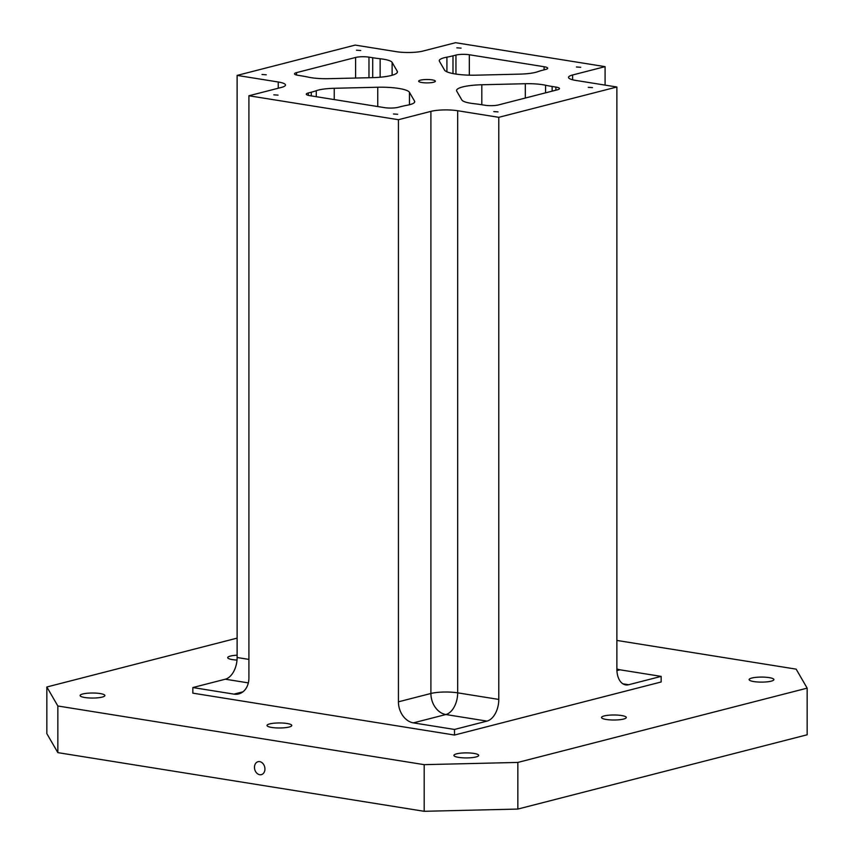 <?xml version="1.0" encoding="UTF-8"?>
<svg xmlns="http://www.w3.org/2000/svg" width="854" height="854" viewBox="0 0 854 854"><rect width="100%" height="100%" fill="white"/><g stroke="black" fill="none" stroke-linecap="round" stroke-linejoin="round"><path stroke-width="1.28" d="M420.456 80.159A8.337 1.687 180 0 1 429.733 79.603A8.337 1.687 180 0 1 435.337 81.205A8.337 1.687 180 0 1 427 82.891A8.337 1.687 180 0 1 418.663 81.205A8.337 1.687 180 0 1 420.456 80.159M552.143 86.478L555.879 87.076A9.522 1.932 0 0 1 559.498 88.592A9.522 1.932 0 0 1 557.448 89.787L498.405 104.946A9.522 1.932 0 0 1 485.029 105.266L481.293 104.668A57.165 11.593 0 0 0 473.863 103.665A23.816 4.825 0 0 1 461.875 100.014L456.762 91.197A28.577 5.797 0 0 1 456.57 90.513A28.577 5.797 0 0 1 481.816 84.76L525.306 83.724A23.816 4.825 0 0 1 545.578 85.24A57.165 11.593 0 0 0 552.143 86.478L552.143 91.154M452.994 55.83L455.951 55.072A9.522 1.932 0 0 1 469.326 54.752L544.094 66.729A9.522 1.932 0 0 1 547.713 68.245A9.522 1.932 0 0 1 545.663 69.441L542.706 70.199A57.165 11.593 0 0 0 537.732 71.704A23.816 4.825 0 0 1 519.755 74.127L476.254 75.173A28.577 5.797 0 0 1 444.539 70.092L439.436 61.264A23.816 4.825 0 0 1 439.266 60.709A23.816 4.825 0 0 1 446.92 57.154A57.165 11.593 0 0 0 452.994 55.83L452.994 73.561M604.184 715.94A12.383 2.509 180 0 1 617.965 715.129A12.383 2.509 180 0 1 626.292 717.499A12.383 2.509 180 0 1 613.909 720.007A12.383 2.509 180 0 1 601.526 717.499A12.383 2.509 180 0 1 604.184 715.94M456.58 753.847A12.383 2.509 180 0 1 470.362 753.025A12.383 2.509 180 0 1 478.678 755.406A12.383 2.509 180 0 1 466.295 757.914A12.383 2.509 180 0 1 453.912 755.406A12.383 2.509 180 0 1 456.58 753.847M269.672 723.914A12.383 2.509 180 0 1 283.453 723.092A12.383 2.509 180 0 1 291.78 725.473A12.383 2.509 180 0 1 279.386 727.982A12.383 2.509 180 0 1 267.003 725.473A12.383 2.509 180 0 1 269.672 723.914M82.763 693.982A12.383 2.509 180 0 1 96.545 693.16A12.383 2.509 180 0 1 104.871 695.53A12.383 2.509 180 0 1 92.488 698.049A12.383 2.509 180 0 1 80.105 695.53A12.383 2.509 180 0 1 82.763 693.982M237.017 660.067A12.383 2.509 180 0 1 227.708 657.633A12.383 2.509 180 0 1 230.377 656.075A12.383 2.509 180 0 1 237.124 655.199M751.798 678.044A12.383 2.509 180 0 1 765.579 677.222A12.383 2.509 180 0 1 773.895 679.592A12.383 2.509 180 0 1 761.512 682.111A12.383 2.509 180 0 1 749.129 679.592A12.383 2.509 180 0 1 751.798 678.044M264.932 769.006A6.672 5.124 75.6 0 1 261.367 774.631A6.672 5.124 75.6 0 1 254.738 769.443A6.672 5.124 75.6 0 1 258.047 761.704A6.672 5.124 75.6 0 1 264.932 769.006M493.783 111.596L498.031 111.895L493.783 111.596M393.427 113.988L397.676 114.287L393.427 113.988M273.803 94.826L278.052 95.125L273.803 94.826M262.018 74.479L266.267 74.778L262.018 74.479M356.481 50.215L360.74 50.514L356.481 50.215M456.837 47.824L461.085 48.123L456.837 47.824M576.461 66.986L580.709 67.285L576.461 66.986M588.246 87.332L592.495 87.631L588.246 87.332M380.137 58.745A57.165 11.593 0 0 1 372.707 57.741L368.971 57.143A9.522 1.932 0 0 0 355.595 57.464L296.551 72.622A9.522 1.932 0 0 0 294.502 73.818A9.522 1.932 0 0 0 298.121 75.333L301.857 75.931A57.165 11.593 0 0 1 308.422 77.17A23.816 4.825 0 0 0 328.694 78.685L372.184 77.65A28.577 5.797 0 0 0 397.43 71.896A28.577 5.797 0 0 0 397.238 71.213L392.125 62.395A23.816 4.825 0 0 0 380.137 58.745L380.137 77.212M316.268 90.705A57.165 11.593 0 0 1 311.294 92.211L308.337 92.969A9.522 1.932 0 0 0 306.287 94.164A9.522 1.932 0 0 0 309.906 95.68L384.674 107.657A9.522 1.932 0 0 0 398.049 107.337L401.006 106.579A57.165 11.593 0 0 1 407.08 105.255A23.816 4.825 0 0 0 414.734 101.701A23.816 4.825 0 0 0 414.564 101.146L409.461 92.317A28.577 5.797 0 0 0 377.746 87.236L334.245 88.282A23.816 4.825 0 0 0 316.268 90.705L316.268 96.705M572.618 79.774L572.618 74.981L605.091 66.644L455.566 42.7L423.093 51.037A19.055 3.864 0 0 1 396.331 51.678L355.211 45.091L237.124 75.408L278.244 81.995A19.055 3.864 0 0 1 285.482 85.026A19.055 3.864 0 0 1 281.382 87.428L248.909 95.765L248.909 677.873A19.055 14.646 75.6 0 1 238.693 693.928A19.055 14.646 75.6 0 1 233.964 694.131L242.952 691.825M248.333 682.89L225.317 679.208A19.055 11.561 99.1 0 0 237.124 657.516L237.124 75.408M616.876 668.874A19.055 14.646 -104.4 0 0 620.036 669.803L616.919 670.603M622.865 683.798L628.683 684.727A19.055 11.561 -80.9 0 1 625.672 684.887A19.055 11.561 -80.9 0 1 616.876 669.109L616.876 87.001L575.756 80.415A19.055 3.864 0 0 1 568.518 77.383A19.055 3.864 0 0 1 572.618 74.981M398.434 701.817L430.907 693.48A19.055 14.646 -104.4 0 0 445.863 714.531L413.389 722.868A19.055 14.646 75.6 0 1 398.434 701.817L398.434 119.709L430.907 111.372A19.055 3.864 0 0 1 457.669 110.732L498.789 117.318L616.876 87.001M498.789 117.318L498.789 699.426A19.055 11.561 -80.9 0 1 486.983 721.118L445.863 714.531A19.055 11.561 -80.9 0 0 457.669 692.84L457.669 110.732M57.848 752.63L57.848 705.991L46.842 686.99L46.842 733.639L57.848 752.63L424.182 811.3L424.182 764.661L517.844 762.43L517.844 809.069L807.158 734.782L807.158 688.143L796.152 669.141L616.876 640.436M424.182 811.3L517.844 809.069M248.909 95.765L398.434 119.709M225.317 679.208L192.844 687.545L233.964 694.131M413.389 722.868L454.509 729.455L454.509 735.048L661.156 681.983L661.156 676.389L620.036 669.803M192.844 687.545L192.844 693.149L454.509 735.048M628.683 684.727L661.156 676.389M454.509 729.455L486.983 721.118M237.124 638.13L46.842 686.99M57.848 705.991L424.182 764.661M517.844 762.43L807.158 688.143M605.091 66.644L605.091 85.112M545.578 85.24L545.578 92.84M392.125 62.395L392.125 75.259M446.92 57.154L446.92 71.821M397.238 71.213L397.238 72.569M525.306 83.724L525.306 98.039M414.564 101.146L414.564 102.266M334.245 88.282L334.245 99.587M296.551 72.622L296.551 75.013M555.879 87.076L555.879 90.193M544.094 66.729L544.094 69.847M469.326 54.752L469.326 75.163M455.951 55.072L455.951 74.074M368.971 57.143L368.971 77.725M355.595 57.464L355.595 78.045M308.337 92.969L308.337 95.37M311.294 92.211L311.294 95.904M248.909 659.405L237.124 657.516M430.907 111.372L430.907 693.48A19.055 3.864 180 0 1 457.669 692.84L498.789 699.426M377.746 106.547L377.746 87.236M409.461 104.732L409.461 92.317M481.816 84.76L481.816 104.754M278.244 81.995L278.244 88.229M372.707 57.741L372.707 77.639"/></g></svg>
